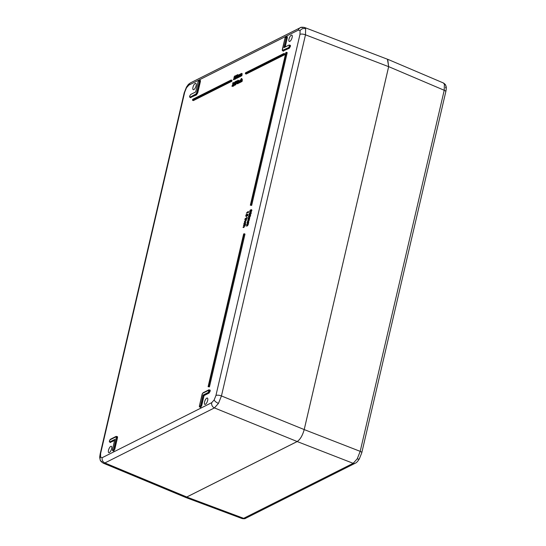 <?xml version="1.0" encoding="UTF-8"?>
<svg xmlns="http://www.w3.org/2000/svg" width="546" height="546" viewBox="0 0 546 546"><rect width="100%" height="100%" fill="white"/><g stroke="black" fill="none" stroke-linecap="round" stroke-linejoin="round"><path stroke-width="0.82" d="M199.768 406.866L200.744 405.193L203.098 395.072L208.19 392.513L209.186 390.021L202.491 393.386L199.399 405.876L199.836 406.995L199.427 406.825L200.559 407.302L201.167 406.627L204.061 395.584L201.747 405.514L200.628 407.432L200.184 407.255M209.766 390.021L210.203 390.199L210.176 391.161L209.057 393.072L210.039 391.148L209.309 390.861L208.258 392.642L203.214 395.174L200.88 405.207L199.836 406.995M209.186 390.021L209.166 390.854M196.731 92.602L199.386 81.17L199.037 80.166L198.061 81.839L195.7 91.967L190.615 94.519L189.633 96.185L189.994 97.168L195.748 94.281L196.731 92.602L196.417 93.735L189.994 97.168M199.037 80.166L199.549 80.276L199.522 81.183L196.867 92.615L197.597 92.916L200.266 81.456L199.877 80.385M189.674 96.239L190.615 94.519M199.986 80.33L200.43 80.501L200.402 81.47L197.734 92.929L196.546 94.711L197.734 92.929M289.407 46.062L289.039 45.072L283.947 47.632L286.309 37.51L285.954 36.507L284.978 38.179L282.296 50.45L288.425 47.72L289.544 46.069L288.493 47.85L282.678 50.607M286.329 36.664L284.118 47.509M284.111 47.55L289.087 45.018L289.564 45.181L289.544 46.069L290.274 46.355L289.892 45.291M290.001 45.229L290.438 45.407L290.411 46.369L289.291 48.28L283.087 51.003M286.909 36.664L287.346 36.835L287.319 37.804L286.793 36.725M283.053 50.88L289.223 48.15L290.411 46.369M210.176 391.161L209.65 390.083M113.827 448.86L116.51 436.582L109.807 439.946L109.377 441.81L109.76 441.96L114.851 439.4L112.496 449.529L112.851 450.532L113.964 448.867L112.851 450.532M114.796 439.591L109.76 441.96M110.374 439.312L116.168 436.37L116.646 436.534L113.964 448.867L114.694 449.174L117.363 437.715L116.974 436.643M113.234 450.798L113.643 450.962L114.831 449.181L113.711 451.098L113.268 450.921M117.083 436.582L117.526 436.759L117.499 437.721L116.482 437.428M186.752 497.003L104.887 462.947L103.187 463.124L185.067 497.194L186.752 497.003L297.174 441.53L214.421 407.917L104.887 462.947A4.197 3.604 -116.7 0 1 102.184 457.691L211.725 402.661L214.155 399.959L215.936 395.481L299.979 34.35L300.075 30.726L298.43 30.071A4.197 3.604 -116.7 0 1 300.17 27.764L300.17 27.764A4.197 3.604 -116.7 0 1 302.907 27.682M298.43 30.071L188.889 85.094A4.197 3.604 -116.7 0 1 190.629 82.794L300.17 27.764C300.634 27.177 302.095 27.082 304.545 27.477L305.637 28.767L305.487 34.821L221.451 395.952L218.455 403.405L214.421 407.917A4.197 3.604 -116.7 0 1 211.725 402.661M111.616 448.689A3.413 1.256 -68.2 0 0 111.316 446.3A3.413 1.256 -68.2 0 0 108.497 450.259A3.413 1.256 -68.2 0 0 108.784 452.641A3.413 1.256 -68.2 0 0 111.616 448.689M207.657 400.443A3.413 1.256 111.8 0 1 204.825 404.388A3.413 1.256 111.8 0 1 204.538 402.006A3.413 1.256 111.8 0 1 207.357 398.054A3.413 1.256 111.8 0 1 207.657 400.443M288.998 39.066A3.413 1.256 -68.2 0 0 289.284 41.448A3.413 1.256 -68.2 0 0 292.117 37.503A3.413 1.256 -68.2 0 0 291.817 35.115A3.413 1.256 -68.2 0 0 288.998 39.066M192.956 87.319A3.413 1.256 111.8 0 1 195.775 83.361A3.413 1.256 111.8 0 1 196.075 85.749A3.413 1.256 111.8 0 1 193.243 89.701A3.413 1.256 111.8 0 1 192.956 87.319M242.028 79.675L241.079 82.077L240.472 81.975L241.271 78.542L241.878 78.651L241.762 79.15M241.844 80.187L242.294 80.364L242.287 79.334L241.673 79.177L241.55 81.436L242.008 81.613L241.4 81.511L241.776 79.573M242.294 80.364L242.008 81.613M240.643 80.105L241.073 80.392M240.561 80.405L239.81 81.627L240.11 82.337M240.745 81.784L240.042 82.637L239.325 82.494L240.042 82.637M239.1 81.142L237.995 83.627L237.544 83.449L238.39 80.979M239.23 82.412L239.073 83.088L238.472 82.978L238.848 81.047M237.715 83.518L237.046 83.695L237.619 81.252L238.042 81.286M238.261 80.883L238.008 80.371L238.261 80.883M236.377 81.791L235.906 81.313L237.394 80.979L235.715 84.848L235.162 84.589L236.609 81.265L235.831 81.661M235.108 81.641L234.807 84.569L234.275 85.162L233.947 84.418L235.108 81.641L235.831 82.453L235.558 81.825L235.551 83.995M235.299 84.685L234.732 85.34L234.036 85.203L234.732 85.34M233.934 85.142L233.613 86.207L233.074 85.988L233.476 84.958L233.934 85.142M233.149 83.415L232.678 82.937L234.166 82.603L232.48 86.473L231.934 86.213L233.374 82.89L232.596 83.285M241.011 74.304L239.953 76.768L239.503 76.583L240.336 74.113M241.639 74.345L242.096 74.522L242.096 73.546L241.496 73.389L241.332 75.662L241.789 75.846L241.182 75.744L241.578 73.771M242.096 74.522L241.789 75.846M241.851 73.881L240.793 76.344L240.342 76.16L240.731 74.195M238.834 75.396L237.776 77.86L237.326 77.675L238.158 75.205M239.674 76.652L239.005 76.836L239.401 74.863M239.674 74.973L238.616 77.436L238.165 77.259L238.554 75.287M237.435 77.723L236.636 78.255M235.114 76.474L234.548 77.436L233.941 77.334L234.753 75.942L235.203 76.126M234.862 78.228L234.555 78.767M234.753 75.942L235.026 76.686L233.777 79.156L234.562 78.767L234.937 79.286L233.34 79.682L234.882 76.379M244.355 225.894L244.226 225.225L243.53 225.266L245.707 224.583L243.489 227.593L243.106 227.109L243.966 226.645L244.308 225.259M244.676 225.402L243.461 225.566M245.632 223.102L245.529 222.031L244.854 221.881L245.632 223.102L245.086 224.365L244.635 224.181L245.065 222.277M245.25 222.352L244.39 224.713L243.932 224.536L243.919 223.532L244.854 221.881M245.714 220.065L245.584 219.396L244.888 219.437L246.567 219.001L246.307 220.222L245.468 221.444L244.39 221.58L245.325 220.816L245.666 219.431M246.034 219.574L244.82 219.738M246.778 218.1L245.058 218.707L246.567 217.874M247.229 217.649L247.099 218.209L246.642 218.025L246.772 217.472L247.29 217.861L246.847 217.499M246.949 214.626L246.096 216.332L245.775 215.465L246.485 214.209L246.171 216.032L246.812 214.346L248.027 214.448L247.713 215.82L247.085 215.725L247.352 214.585L246.949 214.626L247.304 214.769M247.345 215.185L246.546 216.516L245.877 216.366L246.546 216.516M246.867 214.687L246.628 216.209M248.505 211.746L248.491 212.476L246.355 213.138L248.055 211.568L248.505 211.746M246.635 224.392L247.939 222.959L247.092 222.42L248.321 221.799L248.771 221.983L248.143 224.788L247.365 225.907L246.246 226.058L247.55 224.631L247.113 224.147L246.635 224.392L248 224.809M247.973 222.652L247.024 222.72M247.638 220.058L248.942 218.625L248.102 218.093L249.331 217.472L249.781 217.656L249.147 220.461L248.369 221.58L247.249 221.731L248.553 220.304L248.116 219.82L247.638 220.058L249.01 220.482M248.983 218.318L248.027 218.386M250.041 215.063L250.669 215.738L249.515 217.335L248.587 217.253L249.058 217.151L248.444 216.441L249.59 214.885L250.539 214.953M231.777 81.299L232.002 80.344L231.183 80.016L192.704 99.352L192.547 100.273L193.366 100.594L231.777 81.299L230.965 80.972L192.547 100.273L230.965 80.972L231.183 80.016L192.704 99.352L192.506 100.164M209.439 386.896L244.997 234.077L244.185 233.749L243.639 234.029L208.122 386.657L209.439 386.896L208.122 386.657L208.62 386.568L244.185 233.749L243.639 234.029M196.608 94.84L190.411 97.563M114.578 440.533L110.176 442.356M251.665 205.426L287.23 52.607L285.872 52.559L250.355 205.187L251.665 205.426L250.355 205.187L250.853 205.098L286.411 52.279L250.737 204.989M284.603 54.764L284.828 53.808L284.009 53.481L245.529 72.816L245.372 73.737L246.185 74.058L284.603 54.764L283.79 54.436L245.372 73.737L283.79 54.436L284.009 53.481L283.667 54.327M251.863 210.599L251.761 209.835L251.208 209.637L251.863 210.599L251.194 211.793L250.068 212.244M251.406 210.422L250.942 211.582M250.491 211.398L249.918 212.182L249.645 211.295L250.396 209.937L250.853 210.114L250.423 212.073M250.6 212.257L250.805 213.015L250.143 214.182L249.904 213.889L249.017 214.68L249.822 212.496L250.129 212.92L250.6 212.257L251.18 212.421L251.256 213.199L250.6 214.366L250.355 214.066L249.474 214.858M249.904 213.889L250.355 214.066M236.241 78.167L235.346 78.904M304.545 27.477L387.721 59.337L388.65 66.673L304.204 429.565C302.552 435.483 300.211 439.469 297.174 441.53M110.135 442.233L114.619 440.349M113.711 451.098L112.913 450.662M203.098 395.072L203.945 395.475L208.988 392.943L208.19 392.513M200.15 407.139L200.628 407.432M190.37 97.441L196.546 94.711L195.748 94.281M195.768 91.926L190.656 94.465L195.7 91.933L198.061 81.839M250.396 209.937L249.972 211.889L250.566 210.681L250.812 211.316L251.208 209.637M250.737 210.592L251.16 210.763M249.815 211.213L250.266 211.398M250.034 210.613L250.484 210.79M250.327 210.23L250.778 210.415M250.259 211.834L250.716 212.012M249.822 212.496L250.129 212.92M249.515 217.335L249.058 217.151L250.211 215.554L249.017 214.68M250.634 213.09L250.525 212.558L250.095 213.37L250.218 213.882L250.655 212.606M250.484 213.527L250.095 213.37L250.218 213.882M249.918 213.466L249.747 212.797L249.372 214.462L249.918 213.466M250.198 212.974L249.665 213.984L249.215 213.8L249.372 214.462M250.805 213.015L251.256 213.199M249.665 213.984L249.829 214.639M250.041 215.65L249.522 215.179L248.614 216.366L249.133 216.851L250.041 215.65L249.522 215.179L249.972 215.363L249.188 217.117M249.072 216.55L248.614 216.366L248.737 216.939M250.211 215.554L250.669 215.738M250.491 215.834L249.972 215.363M248.942 218.625L248.546 218.127L248.983 218.304M248.553 220.304L248.116 219.82L248.573 220.004M249.331 217.472L248.696 220.277L247.249 221.731M248.696 220.277L249.147 220.461M248.607 219.533L249.058 219.71M249.085 218.605L249.536 218.782M249.14 218.134L249.59 218.311M249.044 217.881L249.502 218.059M249.256 217.772L249.713 217.956M247.939 222.959L247.543 222.461L247.973 222.631M247.55 224.631L247.113 224.147L247.563 224.331M248.321 221.799L247.686 224.604L246.246 226.058M247.686 224.604L248.143 224.788M247.597 223.86L248.055 224.037M248.075 222.932L248.532 223.116M248.13 222.461L248.587 222.638M248.041 222.208L248.491 222.393M248.253 222.099L248.703 222.283M248.055 211.568L248.635 211.855M248.177 211.677L248.034 212.292L248.491 212.476M248.034 212.292L246.355 213.138M247.577 214.264L247.256 215.636L247.713 215.82M246.171 216.032L245.946 215.397L246.396 215.574M246.417 214.51L246.792 214.66M246.485 214.209L246.826 214.346M246.772 217.472L246.58 217.813M246.355 217.793L246.737 218.27M246.287 218.093L245.058 218.707M246.116 218.823L245.85 220.038L244.39 221.58M245.85 220.038L246.307 220.222M245.823 219.233L246.28 219.41M246.048 219.123L246.499 219.301M245.181 222.918L244.635 224.181M244.956 222.147L244.069 223.464L244.526 224.426M244.069 223.464L244.519 223.642M245.256 224.399L243.031 227.409M244.499 225.867L244.949 226.051M244.458 225.068L244.908 225.245M245.188 224.699L245.639 224.884M234.869 76.788L234.664 76.29L234.091 77.259L234.548 77.436M234.562 78.767L234.937 79.286M234.48 79.109L233.34 79.682M235.626 79.013L235.176 78.836L235.019 77.361L235.988 75.321L236.165 76.788L234.998 78.856L235.456 79.04M235.988 75.321L236.616 75.478M235.169 77.286L235.258 78.487L235.749 77.737L235.92 75.662L235.169 77.286L235.626 77.464L235.708 78.672M236.37 75.839L235.626 77.464M236.916 78.365L236.466 78.187L236.316 76.713L237.285 74.672L237.455 76.14L236.295 78.208L236.746 78.392M237.285 74.672L237.913 74.829M236.466 76.638L236.555 77.839L237.046 77.088L237.21 75.014L236.466 76.638L236.916 76.815L237.005 78.023M237.66 75.191L236.916 76.815M238.493 75.205L237.476 77.6L237.926 77.785M239.332 74.775L238.315 77.184L238.773 77.361M238.042 75.157L237.947 75.587L238.479 74.904L238.732 75.3L239.319 74.481L239.155 76.761L239.612 76.938M239.319 74.481L239.919 74.645M238.479 74.904L238.732 75.3M240.67 74.106L239.653 76.508L240.103 76.693M241.509 73.683L240.493 76.085L240.943 76.269M240.22 74.065L240.124 74.488L240.656 73.812L240.909 74.201L241.496 73.389M240.656 73.812L240.909 74.201M233.708 82.419L232.03 86.295M233.476 84.958L234.05 85.21M233.599 85.033L233.162 86.029M235.23 82.337L235.019 81.989L234.562 82.678L234.773 83.06L235.244 82.084M234.992 82.849L234.562 82.678L234.773 83.06M234.944 83.9L234.698 83.401L234.097 84.35L234.357 84.821L234.951 83.504M235.149 83.579L234.548 84.534L234.097 84.35L234.357 84.821M234.978 83.088L235.435 83.272M234.807 84.569L235.265 84.753M235.101 83.818L235.442 83.954M235.469 82.173L235.019 82.856M234.548 84.534L234.814 84.999M236.944 80.794L235.258 84.671M238.015 80.221L238.384 80.364M237.769 81.177L237.196 83.62L237.653 83.797M238.848 81.286L238.643 80.965L238.076 81.818L237.694 83.367L238.145 83.552M238.076 81.818L238.527 82.002M238.261 80.924L238.739 80.651L238.622 82.903L239.073 83.088M238.739 80.651L239.36 80.808M240.185 79.921L240.615 80.214L240.11 80.228L239.36 81.45L239.66 82.153L240.295 81.607L239.585 82.46L239.203 81.552L240.185 79.921L240.861 80.31M240.206 81.504L240.554 81.641M239.36 81.45L239.81 81.627M240.8 80.569L240.438 80.358M241.782 79.812L241.571 79.491L241.004 80.351L240.622 81.9L241.079 82.077M241.004 80.351L241.462 80.528M241.421 78.467L241.086 79.914L241.673 79.177M286.254 52.361L285.872 52.559M283.852 53.556L245.529 72.816M184.766 497.072L186.732 497.037L243.659 518.331A3.146 2.703 63.3 0 0 245.693 518.263C245.134 518.789 243.912 518.884 242.028 518.543L243.659 518.331L353.166 463.315L357.234 458.817L360.196 451.351L444.219 90.274L444.403 84.234L443.352 82.958C444.935 83.988 445.754 84.896 445.816 85.681L445.816 85.681A3.146 2.703 -19.9 0 1 445.57 87.831M444.403 84.234A3.146 2.703 -19.9 0 1 445.816 85.681C446.403 86.8 446.403 88.807 445.802 91.694L445.802 91.694A3.146 1.119 13.1 0 0 444.219 90.274L388.67 66.646L304.211 429.586L360.196 451.351A3.146 1.119 13.1 0 1 361.78 452.777L359.343 458.879A3.146 1.119 30.4 0 0 359.343 458.367M388.67 66.646L387.435 59.227M357.234 458.817A3.146 1.119 30.4 0 0 359.343 458.879C357.807 461.356 356.429 462.81 355.207 463.247L355.207 463.247A3.146 2.703 63.3 0 1 353.166 463.315L297.181 441.55L186.732 497.037M297.181 441.55C300.218 439.489 302.559 435.503 304.211 429.586M201.747 405.514L200.744 405.193M202.491 393.386L202.061 394.444M208.913 389.81L203.057 392.758M198.478 80.794L198.048 81.852M199.386 81.17L200.402 81.47M284.971 38.206L285.408 37.108M288.425 47.72L289.291 48.28M117.219 436.609L116.168 436.37L110.422 439.257L109.384 440.984L109.418 441.926M109.377 441.81L110.292 442.424M188.889 85.094L186.466 87.797L184.678 92.274L100.635 453.405L100.539 457.036L102.184 457.691M100.539 457.036A4.197 3.61 160.1 0 0 100.218 459.909L100.218 459.909A4.197 3.61 160.1 0 0 102.122 461.848M214.155 399.959A4.197 1.495 30.4 0 0 218.455 403.405M304.204 429.565L221.451 395.952A4.197 1.495 -166.9 0 0 215.936 395.481M186.466 87.797A4.197 1.495 -149.6 0 1 186.466 87.121L184.214 92.772L100.177 453.903A4.197 1.495 -166.9 0 1 100.635 453.405M184.678 92.274A4.197 1.495 -166.9 0 0 184.214 92.772M300.075 30.726A4.197 3.61 -19.9 0 1 305.637 28.767M287.319 37.804L285.183 46.976M209.057 393.072L204.061 395.584M117.499 437.721L114.831 449.181M388.65 66.673L305.487 34.821A4.197 1.495 -166.9 0 0 299.979 34.35M109.828 442.089L110.613 442.526M202.075 394.43L199.413 405.862M190.063 97.297L190.847 97.734M285.026 47.058L287.182 37.79L286.309 37.51M282.746 50.737L283.531 51.174M190.629 82.794L190.629 82.794C188.015 84.61 188.773 83.852 186.466 87.121M113.384 450.989L112.462 450.443L112.496 449.529M283.21 51.071L282.282 50.525L282.302 49.618L284.964 38.186M208.504 386.459L244.021 233.838M230.849 80.863L231.026 80.098M247.918 221.396L248.369 221.58M246.908 225.73L247.365 225.907M245.263 219.512L245.714 219.697M245.018 221.266L245.468 221.444M243.905 225.341L244.362 225.525M243.659 227.095L244.117 227.273M234.405 78.051L234.862 78.235M237.715 76.576L238.165 76.754M238.541 76.228L238.991 76.413M239.892 75.484L240.342 75.662M240.711 75.136L241.168 75.321M237.899 82.487L238.349 82.671M240.827 81.013L241.284 81.197M245.693 518.263L355.207 463.247M199.399 405.876L199.379 406.777L200.307 407.33M209.903 390.049L208.845 389.81L202.491 393.366M200.123 80.358L199.078 80.112L198.478 80.781M189.619 96.192L189.605 97.086L190.527 97.632M287.039 36.691L285.995 36.445L285.394 37.114M290.138 45.257L289.087 45.018L284.029 47.557M100.177 453.903C99.597 457.876 99.556 456.729 100.218 459.909C100.143 460.647 101.133 461.718 103.187 463.124M112.483 449.535L114.831 439.455M251.058 211.814L250.6 211.636M250.471 214.387L250.02 214.203M250.437 212.653L249.979 212.469M249.577 214.967L249.119 214.783M247.27 217.642L246.812 217.465M247.058 218.216L246.601 218.031M239.08 75.068L238.622 74.884M241.257 73.976L240.8 73.792M235.735 81.804L235.285 81.62M238.213 80.89L237.763 80.706M238.438 80.358L237.981 80.18M240.909 80.071L240.452 79.893M192.718 99.311L231.101 80.023M208.101 386.704L243.639 234.002L244.103 233.763M286.329 52.293L285.879 52.518L250.334 205.235M245.331 73.628L245.523 72.789L283.927 53.488M443.352 82.958L387.79 59.323M242.028 518.543L185.094 497.242M445.802 91.694L361.78 452.777"/></g></svg>
